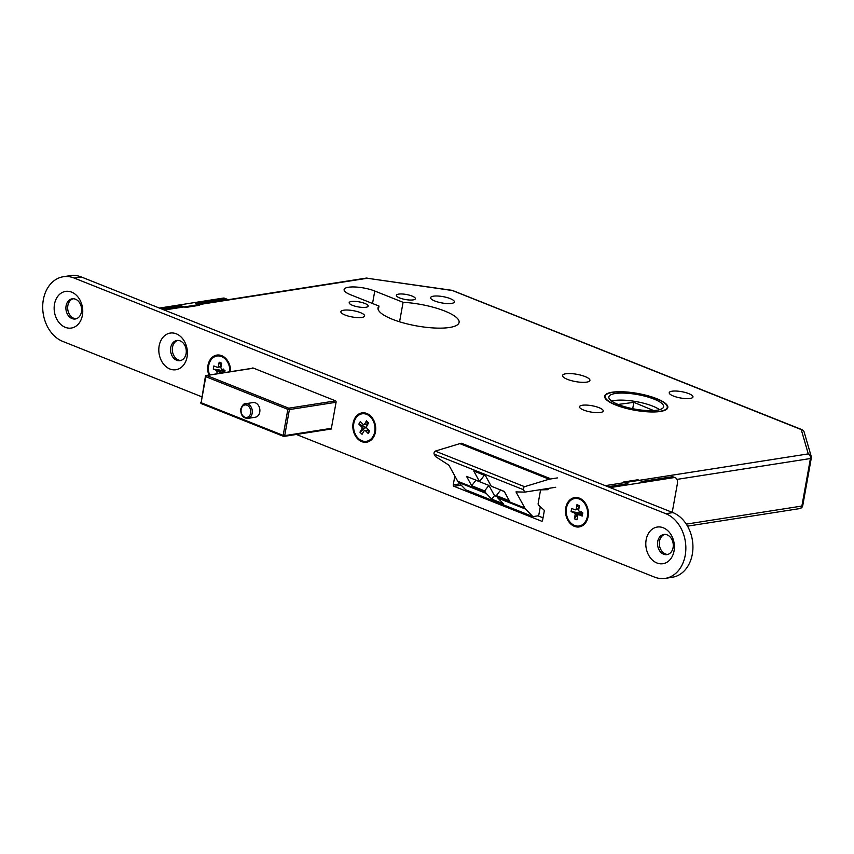 <?xml version="1.0" encoding="UTF-8"?>
<svg xmlns="http://www.w3.org/2000/svg" width="854" height="854" viewBox="0 0 854 854"><rect width="100%" height="100%" fill="white"/><g stroke="black" fill="none" stroke-linecap="round" stroke-linejoin="round"><path stroke-width="1.28" d="M259.755 412.119A7.419 5.679 -98.9 0 0 253.03 402.565L245.472 403.75A7.419 5.679 81.1 0 1 252.197 413.304A7.419 5.679 81.1 0 1 247.767 418.407L255.314 417.232A7.419 5.679 -98.9 0 0 259.755 412.119M615.809 405.042A32.089 8.519 10.2 0 0 648.848 411.884A32.089 8.519 10.2 0 0 667.817 407.529A32.089 8.519 10.2 0 0 656.662 398.647A32.089 8.519 10.2 0 0 623.612 391.815A32.089 8.519 10.2 0 0 604.643 396.16A32.089 8.519 10.2 0 0 615.809 405.042M656.31 398.711A31.534 8.38 10.2 0 0 623.836 391.986A31.534 8.38 10.2 0 0 605.198 396.267A31.534 8.38 10.2 0 0 616.161 404.988A31.534 8.38 10.2 0 0 648.634 411.713A31.534 8.38 10.2 0 0 667.273 407.433A31.534 8.38 10.2 0 0 656.31 398.711M618.52 404.615A27.83 7.387 10.2 0 0 647.172 410.55A27.83 7.387 10.2 0 0 663.622 406.771A27.83 7.387 10.2 0 0 653.94 399.074A27.83 7.387 10.2 0 0 625.299 393.15A27.83 7.387 10.2 0 0 608.849 396.918A27.83 7.387 10.2 0 0 618.52 404.615M659.566 409.674A27.83 7.387 10.2 0 0 652.68 406.12A27.83 7.387 10.2 0 0 611.635 401.06M399.747 297.961A9.65 2.562 10.2 0 0 409.685 300.021A9.65 2.562 10.2 0 0 415.386 298.708A9.65 2.562 10.2 0 0 412.023 296.039A9.65 2.562 10.2 0 0 402.095 293.989A9.65 2.562 10.2 0 0 396.395 295.292A9.65 2.562 10.2 0 0 399.747 297.961M352.521 305.348A9.65 2.562 10.2 0 0 362.448 307.408A9.65 2.562 10.2 0 0 368.159 306.095A9.65 2.562 10.2 0 0 364.797 303.426A9.65 2.562 10.2 0 0 354.869 301.377A9.65 2.562 10.2 0 0 349.169 302.679A9.65 2.562 10.2 0 0 352.521 305.348M434.814 300.992A12.063 3.202 10.2 0 0 447.229 303.565A12.063 3.202 10.2 0 0 454.36 301.921A12.063 3.202 10.2 0 0 450.165 298.59A12.063 3.202 10.2 0 0 437.75 296.018A12.063 3.202 10.2 0 0 430.619 297.651A12.063 3.202 10.2 0 0 434.814 300.992M345.08 315.03A12.063 3.202 10.2 0 0 357.495 317.592A12.063 3.202 10.2 0 0 364.626 315.959A12.063 3.202 10.2 0 0 360.431 312.628A12.063 3.202 10.2 0 0 348.016 310.055A12.063 3.202 10.2 0 0 340.885 311.689A12.063 3.202 10.2 0 0 345.08 315.03M673.422 396.032A12.063 3.202 10.2 0 0 685.837 398.604A12.063 3.202 10.2 0 0 692.968 396.961A12.063 3.202 10.2 0 0 688.772 393.63A12.063 3.202 10.2 0 0 676.357 391.057A12.063 3.202 10.2 0 0 669.226 392.691A12.063 3.202 10.2 0 0 673.422 396.032M583.698 410.069A12.063 3.202 10.2 0 0 596.113 412.631A12.063 3.202 10.2 0 0 603.234 410.998A12.063 3.202 10.2 0 0 599.038 407.668A12.063 3.202 10.2 0 0 586.623 405.095A12.063 3.202 10.2 0 0 579.503 406.728A12.063 3.202 10.2 0 0 583.698 410.069M567.376 379.336A13.91 3.694 10.2 0 0 581.702 382.304A13.91 3.694 10.2 0 0 589.922 380.414A13.91 3.694 10.2 0 0 585.086 376.561A13.91 3.694 10.2 0 0 570.76 373.593A13.91 3.694 10.2 0 0 562.54 375.482A13.91 3.694 10.2 0 0 567.376 379.336M392.338 319.247A41.184 10.931 10.2 0 0 434.739 328.021A41.184 10.931 10.2 0 0 459.089 322.438A41.184 10.931 10.2 0 0 444.763 311.048A41.184 10.931 10.2 0 0 403.088 302.305L374.778 291.033A18.927 5.028 10.2 0 0 355.296 286.997A18.927 5.028 10.2 0 0 344.119 289.559A18.927 5.028 10.2 0 0 350.695 294.801L378.995 306.074A41.184 10.931 10.2 0 0 378.023 307.856A41.184 10.931 10.2 0 0 392.338 319.247M399.576 321.787L403.088 302.305M618.125 404.454L633.849 402.341L653.598 410.55M633.849 402.341L632.707 408.692M540.294 506.753L538.682 515.731L533.248 516.574A2.968 1.74 -68.3 0 1 532.779 516.531L465.697 489.812L458.534 482.393A11.134 6.533 -68.3 0 1 457.723 481.272L448.905 465.184L435.487 456.538L434.163 454.136A1.857 1.089 -68.3 0 1 434.184 452.46A1.857 1.089 -68.3 0 1 435.262 451.115L459.826 443.632L549.133 479.201L557.395 477.909M503.465 503.817L491.744 499.152L486.214 493.409A11.134 6.533 -68.3 0 1 485.414 492.31L484.645 490.911L471.675 485.745L466.54 476.383L479.521 481.56L473.746 471.024L485.467 475.689L491.242 486.225L504.212 491.392L509.347 500.754L496.366 495.587L497.124 496.964A11.134 6.533 -68.3 0 0 497.935 498.085L503.465 503.817M532.779 516.531L525.616 509.112A11.134 6.533 -68.3 0 1 524.804 507.981L515.987 491.904L524.783 492.107L523.47 489.705L434.163 454.136M524.783 492.107L555.708 487.271M549.133 479.201L524.569 486.684L435.262 451.115M523.47 489.705A1.857 1.089 -68.3 0 1 523.491 488.04A1.857 1.089 -68.3 0 1 524.569 486.684M461.683 443.343L459.826 443.632M496.921 496.58L494.477 495.608L491.744 499.152M494.477 495.608L488.883 485.414L484.645 490.911M488.883 485.414L475.913 480.247L471.675 485.745M483.022 474.717L483.748 476.052L479.521 481.56M504.308 491.552L500.604 490.079L496.366 495.587M378.311 309.863L378.995 306.074M605.24 485.648L808.279 453.89A3.715 3.544 -16.2 0 1 811.215 456.378L811.215 456.378A3.715 3.544 -16.2 0 1 811.289 457.936A3.715 0.982 10.2 0 1 811.3 458.064L802.749 505.589A3.715 0.982 -169.8 0 1 801.885 506.048L810.435 458.523L676.966 479.393M804.158 432.071A3.715 3.715 0 0 0 801.97 429.658A3.715 2.178 -68.3 0 0 801.233 429.583A3.715 3.544 -16.2 0 1 804.158 432.071L811.215 456.378A3.715 3.715 0 0 1 811.3 458.064A3.715 0.982 10.2 0 1 810.435 458.523A3.715 2.84 81.1 0 0 808.279 453.89L801.233 429.583L451.809 290.296A3.715 3.715 0 0 1 452.652 290.52A3.715 2.178 -68.3 0 0 451.905 290.445L367.337 278.265L451.809 290.296M358.146 438.23A13.91 10.643 -98.9 0 0 366.43 441.304A13.91 10.643 -98.9 0 0 374.789 431.462A13.91 10.643 -98.9 0 0 370.401 416.88A13.91 10.643 -98.9 0 0 362.128 413.806A13.91 10.643 -98.9 0 0 353.769 423.648A13.91 10.643 -98.9 0 0 358.146 438.23M368.202 429.466L368.234 433.544L365.234 430.523L364.156 430.662L362.064 434.302L359.95 432.188L365.053 428.078L362.043 428.548L359.95 432.188M362.043 428.548L361.85 427.139L358.84 424.128L360.313 421.566L363.324 424.577L367.412 423.979L366.483 420.808L368.597 422.922L366.505 426.562L366.697 427.971L369.707 430.982L368.234 433.544M361.85 427.139L364.861 426.669L365.053 428.078M358.84 424.128L364.861 426.669M368.245 430.053L365.234 430.523M366.483 420.808L364.391 424.449M366.676 427.747L365.277 427.32M366.59 427.139L367.199 424.011M364.156 430.662L368.021 430.074M366.547 426.872L366.622 427.416M224.004 369.985L223.78 371.266L223.481 369.077L220.481 370.636L218.763 373.518M223.78 371.266L221.261 370.262L223.759 371.682M229.865 371.789A13.91 10.643 -98.9 0 0 221.528 356.556A13.91 10.643 -98.9 0 0 217.001 356.011A13.91 10.643 -98.9 0 0 209.582 374.959M221.496 368.992L221.261 370.262L221.762 369.611A1.484 0.875 -68.3 0 0 222.019 369.195M221.069 366.601L217.428 367.369L218.357 366.718L219.168 362.213L221.186 365.918M213.286 369.109L216.863 370.54L219.873 370.07L213.286 369.109L213.863 365.95L217.428 367.369M219.873 370.07L220.481 370.636M224.186 372.675L223.897 371.661L220.876 372.141L222.777 372.888M219.168 362.213L221.677 363.217L220.866 367.722L221.453 368.971L225.018 370.39L224.623 372.6M220.876 372.141L219.852 373.347M217.087 373.785L216.863 370.54M218.357 366.718L221.122 366.281M220.46 371.319L217.439 371.789M581.787 512.485L581.553 513.766L581.254 511.578L578.265 513.147L574.411 518.794L575.222 514.289L574.635 513.04L577.656 512.571L571.07 511.621L571.636 508.45L575.212 509.87L576.13 509.219L576.941 504.714L578.969 508.418M581.553 513.766L579.044 512.763L581.531 514.193M579.311 499.056A13.91 10.643 -98.9 0 0 574.785 498.512A13.91 10.643 -98.9 0 0 566.202 510.959A13.91 10.643 -98.9 0 0 574.561 525.456A13.91 10.643 -98.9 0 0 579.076 526A13.91 10.643 -98.9 0 0 587.659 513.542A13.91 10.643 -98.9 0 0 579.311 499.056M579.268 511.493L579.044 512.763L579.546 512.112A1.484 0.875 -68.3 0 0 579.791 511.695M578.841 509.101L575.212 509.87M577.656 512.571L578.265 513.147M582.225 516.062L581.67 514.172L578.66 514.642L582.225 516.062L582.802 512.891L579.226 511.471L578.638 510.222L579.45 505.717L576.941 504.714M571.07 511.621L574.635 513.04M578.66 514.642L577.731 515.293L576.92 519.798L574.411 518.794M576.13 509.219L578.905 508.792M578.233 513.82L575.222 514.289M227.73 299.765A7.419 4.355 111.7 0 0 226.748 299.081A7.419 4.355 111.7 0 0 225.264 298.932L223.172 298.099A7.419 4.355 -68.3 0 1 224.655 298.249L226.748 299.081M161.513 308.913L181.347 305.807L185.531 307.472L199.697 305.252L195.513 303.586L225.264 298.932M181.347 305.807L181.123 307.056M159.42 308.07L223.172 298.099M672.226 512.325L677.339 483.919A7.419 4.355 111.7 0 0 675.354 477.77A7.419 4.355 111.7 0 0 673.881 477.621L671.788 476.788L642.037 481.442L637.853 479.767L623.676 481.987L627.861 483.652L608.027 486.759M671.788 476.788A7.419 4.355 -68.3 0 1 673.262 476.938L675.354 477.77M673.881 477.621L610.119 487.591M663.259 527.772A18.553 14.187 -98.9 0 0 646.147 539.824A18.553 14.187 -98.9 0 0 656.929 562.978A18.553 14.187 -98.9 0 0 674.052 550.937A18.553 14.187 -98.9 0 0 663.259 527.772M667.155 534.871A10.205 7.803 -98.9 0 0 663.836 534.465A10.205 7.803 -98.9 0 0 657.537 543.603A10.205 7.803 -98.9 0 0 663.665 554.225A10.205 7.803 -98.9 0 0 666.985 554.63A10.205 7.803 -98.9 0 0 673.283 545.492A10.205 7.803 -98.9 0 0 667.155 534.871M664.732 534.401A10.205 7.803 -98.9 0 0 659.32 543.913A10.205 7.803 -98.9 0 0 665.437 553.958A10.205 7.803 -98.9 0 0 667.86 554.427M176.276 333.807A18.553 14.187 -98.9 0 0 159.154 345.859A18.553 14.187 -98.9 0 0 169.946 369.013A18.553 14.187 -98.9 0 0 187.058 356.972A18.553 14.187 -98.9 0 0 176.276 333.807M180.162 340.895A10.205 7.803 -98.9 0 0 176.842 340.5A10.205 7.803 -98.9 0 0 170.554 349.638A10.205 7.803 -98.9 0 0 176.682 360.26A10.205 7.803 -98.9 0 0 180.002 360.666A10.205 7.803 -98.9 0 0 186.289 351.528A10.205 7.803 -98.9 0 0 180.162 340.895M177.739 340.426A10.205 7.803 -98.9 0 0 172.327 349.937A10.205 7.803 -98.9 0 0 178.454 359.982A10.205 7.803 -98.9 0 0 180.877 360.452M71.619 292.121A18.553 14.187 -98.9 0 0 54.496 304.173A18.553 14.187 -98.9 0 0 65.288 327.328A18.553 14.187 -98.9 0 0 82.411 315.286A18.553 14.187 -98.9 0 0 71.619 292.121M75.504 299.22A10.205 7.803 -98.9 0 0 72.195 298.815A10.205 7.803 -98.9 0 0 65.897 307.952A10.205 7.803 -98.9 0 0 72.024 318.574A10.205 7.803 -98.9 0 0 75.344 318.98A10.205 7.803 -98.9 0 0 81.632 309.842A10.205 7.803 -98.9 0 0 75.504 299.22M73.092 298.751A10.205 7.803 -98.9 0 0 67.679 308.262A10.205 7.803 -98.9 0 0 73.796 318.296A10.205 7.803 -98.9 0 0 76.219 318.777M579.46 498.17A14.838 11.348 -98.9 0 0 565.764 507.81A14.838 11.348 -98.9 0 0 574.4 526.342A14.838 11.348 -98.9 0 0 588.096 516.702A14.838 11.348 -98.9 0 0 579.46 498.17M366.804 413.475A14.838 11.348 -98.9 0 0 353.108 423.104A14.838 11.348 -98.9 0 0 361.744 441.635A14.838 11.348 -98.9 0 0 375.44 431.996A14.838 11.348 -98.9 0 0 366.804 413.475M230.591 371.671A14.838 11.348 -98.9 0 0 221.688 355.67A14.838 11.348 -98.9 0 0 210.191 359.641A14.838 11.348 -98.9 0 0 208.856 375.077M296.381 434.462L654.399 577.058A33.391 25.545 -98.9 0 0 665.255 578.371L672.344 577.261A33.391 25.545 -98.9 0 0 692.936 547.371A33.391 25.545 -98.9 0 0 672.877 512.592L81.237 276.942A33.391 25.545 -98.9 0 0 70.38 275.628L63.292 276.739A33.391 25.545 -98.9 0 0 42.7 306.629A33.391 25.545 -98.9 0 0 62.758 341.408L201.747 396.779M665.255 578.371A33.391 25.545 -98.9 0 0 685.847 548.481A33.391 25.545 -98.9 0 0 665.8 513.692L74.159 278.041A33.391 25.545 -98.9 0 0 63.292 276.739M330.05 429.199L330.317 429.306A1.11 0.854 -98.9 0 0 331.341 428.58L336.092 402.181A1.11 0.854 -98.9 0 0 335.441 400.793L253.115 367.999A1.11 0.854 -98.9 0 0 252.261 368.277M549.901 479.083A1.11 0.854 -98.9 0 0 549.261 478.219L461.63 443.311A1.11 0.854 -98.9 0 0 460.893 443.461M454.851 476.02L453.25 484.88A1.11 0.854 -98.9 0 0 453.901 486.268L541.532 521.164A1.11 0.854 -98.9 0 0 542.557 520.449L544.233 511.14A1.11 0.854 -98.9 0 0 543.849 509.913L538.799 505.419A1.857 1.42 81.1 0 1 538.159 503.38L540.358 491.125A1.857 1.42 81.1 0 1 541.607 489.833L547.478 489.694A1.11 0.854 -98.9 0 0 548.236 488.915L548.321 488.424M460.338 484.261A1.11 0.854 -98.9 0 0 460.989 485.157L461.341 485.296M537.999 515.837L543.027 517.834M250.649 413.08A6.309 4.825 -98.9 0 0 246.987 405.202A6.309 4.825 -98.9 0 0 241.159 409.301A6.309 4.825 -98.9 0 0 244.831 417.179A6.309 4.825 -98.9 0 0 250.649 413.08M486.214 493.409L458.534 482.393M525.616 509.112L497.935 498.085M485.403 492.288L457.723 481.272M524.804 507.981L497.124 496.964M686.306 524.121L801.885 506.048A3.715 2.84 81.1 0 1 799.675 508.6L687.534 526.139M372.536 303.501L374.778 291.033M367.241 278.105A3.715 3.715 0 0 0 366.131 278.116A3.715 2.84 81.1 0 1 367.337 278.265L164.299 310.023M802.739 505.461A3.715 0.982 -169.8 0 1 802.749 505.589A3.715 3.715 0 0 1 799.675 508.6M452.652 290.52L801.97 429.658A3.715 2.178 -68.3 0 1 802.44 429.968M336.07 402.277L289.399 409.578L284.713 435.625L331.384 428.324M253.563 368.181L206.711 375.504L288.759 408.191L335.579 400.868M287.851 409.354L205.803 376.678L201.117 402.725L283.165 435.401L287.851 409.354A1.11 0.651 111.7 0 1 288.759 408.191A1.11 0.854 81.1 0 1 289.399 409.578L287.851 409.354M205.803 376.678A1.11 0.651 -68.3 0 1 206.711 375.504A1.11 0.854 81.1 0 0 206.348 375.461A1.11 1.11 0 0 0 205.419 376.368L205.803 376.678M205.675 376.23A1.11 0.854 81.1 0 1 206.348 375.461L253.382 368.106M201.64 403.675A1.11 0.651 -68.3 0 1 201.117 402.725L205.419 376.368M200.733 402.415A1.11 1.11 0 0 0 201.416 403.654L283.464 436.33A1.11 1.11 0 0 0 284.051 436.394A1.11 0.854 81.1 0 0 284.713 435.625L283.165 435.401A1.11 0.651 111.7 0 0 283.688 436.351A1.11 0.854 81.1 0 0 284.051 436.394L331.16 429.028M222.125 370.39L221.762 369.611M223.705 371.02L223.919 370.476M579.898 512.891L579.546 512.112M581.478 513.521L581.691 512.976M665.8 513.692L672.877 512.592M74.159 278.041L81.237 276.942M542.226 521.057L541.532 521.164M460.989 485.157L453.901 486.268M459.922 483.834L453.25 484.88M331.01 429.199L330.317 429.306M245.472 403.75C243.924 403.376 242.365 405.127 240.775 408.991C240.572 415.012 242.899 418.15 247.767 418.407M604.92 397.815L605.198 396.267M666.995 408.991L667.273 407.433M366.131 278.116L197.701 304.462M183.535 306.682L163.701 309.778M367.487 441.134L366.43 441.304M363.185 413.646L362.128 413.806M218.069 355.84L217.001 356.011M575.842 498.341L574.785 498.512M580.144 525.84L579.076 526"/></g></svg>
